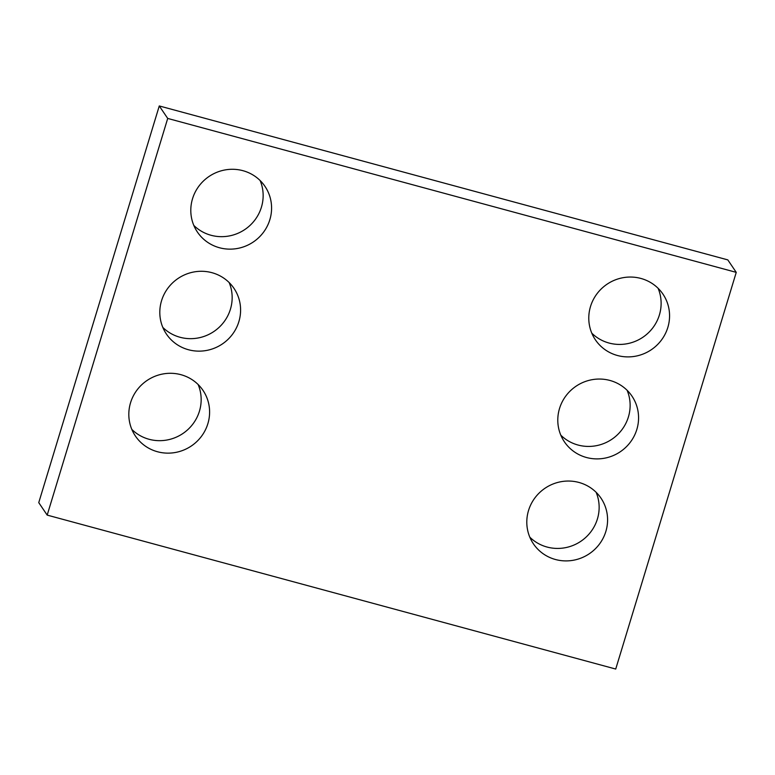 <?xml version="1.0" encoding="UTF-8"?>
<svg xmlns="http://www.w3.org/2000/svg" width="775" height="775" viewBox="0 0 775 775"><rect width="100%" height="100%" fill="white"/><g stroke="black" fill="none" stroke-linecap="round" stroke-linejoin="round"><path stroke-width="1.16" d="M47.188 515.104L615.728 669.048L736.25 272.364L167.71 118.43L47.188 515.104L38.75 502.636L159.272 105.952L167.71 118.43M159.272 105.952L727.812 259.896L736.25 272.364M658.111 288.31A40.784 39.535 -34.1 0 1 642.882 337.251A40.784 39.535 -34.1 0 1 591.79 333.163M590.511 306.503A40.784 39.535 -34.1 0 1 623.41 277.634A40.784 39.535 -34.1 0 1 662.954 294.122A40.784 39.535 -34.1 0 1 651.32 349.719A40.784 39.535 -34.1 0 1 595.394 339.818A40.784 39.535 -34.1 0 1 590.511 306.503M627.12 390.309A40.784 39.535 -34.1 0 1 611.892 439.251A40.784 39.535 -34.1 0 1 560.8 435.162M559.521 408.502A40.784 39.535 -34.1 0 1 592.42 379.634A40.784 39.535 -34.1 0 1 631.964 396.132A40.784 39.535 -34.1 0 1 620.329 451.718A40.784 39.535 -34.1 0 1 564.403 441.818A40.784 39.535 -34.1 0 1 559.521 408.502M596.13 492.309A40.784 39.535 -34.1 0 1 580.901 541.25A40.784 39.535 -34.1 0 1 529.809 537.172M528.531 510.512A40.784 39.535 -34.1 0 1 561.429 481.633A40.784 39.535 -34.1 0 1 600.974 498.131A40.784 39.535 -34.1 0 1 589.339 553.728A40.784 39.535 -34.1 0 1 533.413 543.827A40.784 39.535 -34.1 0 1 528.531 510.512M260.138 180.546A40.784 39.535 -34.1 0 1 244.9 229.487A40.784 39.535 -34.1 0 1 193.808 225.409M192.529 198.749A40.784 39.535 -34.1 0 1 225.428 169.87A40.784 39.535 -34.1 0 1 264.972 186.368A40.784 39.535 -34.1 0 1 253.338 241.965A40.784 39.535 -34.1 0 1 197.412 232.064A40.784 39.535 -34.1 0 1 192.529 198.749M229.148 282.546A40.784 39.535 -34.1 0 1 213.91 331.487A40.784 39.535 -34.1 0 1 162.818 327.408M161.539 300.748A40.784 39.535 -34.1 0 1 194.438 271.87A40.784 39.535 -34.1 0 1 233.982 288.368A40.784 39.535 -34.1 0 1 222.347 343.964A40.784 39.535 -34.1 0 1 166.422 334.064A40.784 39.535 -34.1 0 1 161.539 300.748M198.148 384.555A40.784 39.535 -34.1 0 1 182.919 433.496A40.784 39.535 -34.1 0 1 131.828 429.408M130.549 402.748A40.784 39.535 -34.1 0 1 163.447 373.879A40.784 39.535 -34.1 0 1 202.992 390.368A40.784 39.535 -34.1 0 1 191.357 445.964A40.784 39.535 -34.1 0 1 135.431 436.063A40.784 39.535 -34.1 0 1 130.549 402.748"/></g></svg>
